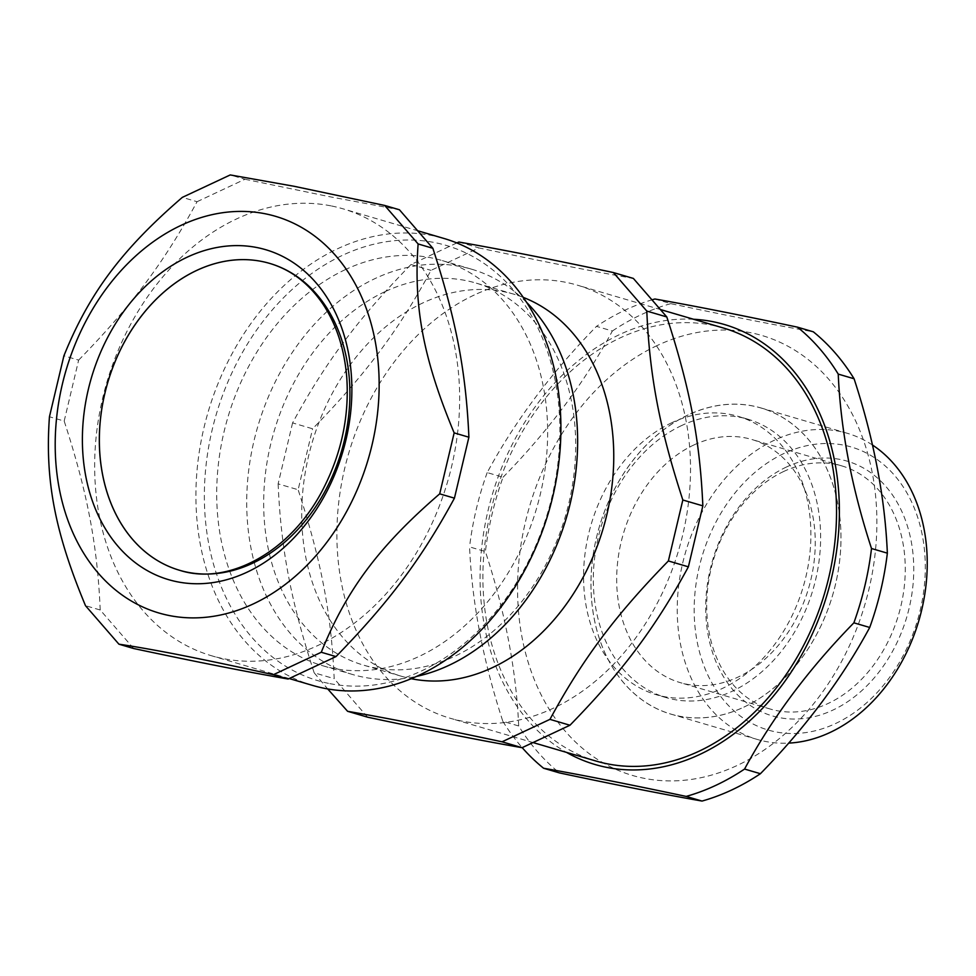 <?xml version="1.0" encoding="UTF-8"?>
<svg xmlns="http://www.w3.org/2000/svg" width="976" height="976" viewBox="0 0 976 976"><rect width="100%" height="100%" fill="white"/><g stroke="black" fill="none" stroke-linecap="round" stroke-linejoin="round"><path stroke-width="0.73" stroke-dasharray="4.88 3.66" d="M743.846 707.149A159.564 121.561 -73.6 0 0 807.555 438.517A159.564 121.561 -73.6 0 0 596.507 537.434A159.564 121.561 -73.6 0 0 743.846 707.149M693.826 444.995A126.721 96.551 106.4 0 1 751.654 439.444A126.721 96.551 106.4 0 1 808.604 588.223A126.721 96.551 106.4 0 1 680.284 682.639A126.721 96.551 106.4 0 1 616.942 570.533A126.721 96.551 106.4 0 1 693.826 444.995M783.838 471.408A126.721 96.551 -73.6 0 0 706.953 596.958A126.721 96.551 -73.6 0 0 770.296 709.052A126.721 96.551 -73.6 0 0 898.615 614.648A126.721 96.551 -73.6 0 0 841.666 465.857A126.721 96.551 -73.6 0 0 783.838 471.408M179.608 570.289A159.918 121.829 -73.6 0 0 341.539 451.156A159.918 121.829 -73.6 0 0 269.669 263.398M693.594 319.262A229.311 174.704 -73.6 0 0 619.65 334.536A229.311 174.704 -73.6 0 0 482.376 541.68A229.311 174.704 -73.6 0 0 566.483 752.374M723.265 327.973A225.688 171.947 -73.6 0 0 620.285 337.855A225.688 171.947 -73.6 0 0 483.352 561.444A225.688 171.947 -73.6 0 0 596.153 761.085M654.896 298.998L670.744 303.646C726.974 315.59 774.505 324.971 813.325 331.816M518.683 725.961C516.304 670.378 505.214 612.245 485.414 551.55L469.566 546.902C471.945 602.485 483.035 660.618 502.835 721.301L518.683 725.961A259.482 197.689 -73.6 0 0 559.443 772.907M503.043 477.24C548.195 431.05 584.624 382.311 612.367 331.01L596.507 326.35C551.367 372.539 514.925 421.29 487.195 472.591L503.043 477.24A259.482 197.689 -73.6 0 0 485.414 551.55M652.358 299.717A259.482 197.689 -73.6 0 0 625.201 310.075A259.482 197.689 -73.6 0 0 596.507 326.35M487.195 472.591A259.482 197.689 -73.6 0 0 469.566 546.902M502.835 721.301A259.482 197.689 -73.6 0 0 522.184 747.64M670.744 303.646A259.482 197.689 -73.6 0 0 641.061 314.736A259.482 197.689 -73.6 0 0 612.367 331.01M786.534 466.979A132.76 101.15 -73.6 0 0 733.525 690.496A132.76 101.15 -73.6 0 0 909.132 608.194A132.76 101.15 -73.6 0 0 786.534 466.979M783.972 453.486A147.486 112.362 -73.6 0 0 725.07 701.805A147.486 112.362 -73.6 0 0 920.161 610.366A147.486 112.362 -73.6 0 0 783.972 453.486M872.422 444.995A159.564 121.561 -73.6 0 0 847.168 433.259A159.564 121.561 -73.6 0 0 774.358 440.237A159.564 121.561 -73.6 0 0 677.551 598.312A159.564 121.561 -73.6 0 0 757.303 739.454A159.564 121.561 -73.6 0 0 788.62 743.114M688.092 414.922A159.564 121.561 -73.6 0 0 591.285 572.997A159.564 121.561 -73.6 0 0 671.037 714.139A159.564 121.561 -73.6 0 0 832.613 595.275A159.564 121.561 -73.6 0 0 760.902 407.931A159.564 121.561 -73.6 0 0 688.092 414.922M681.626 425.548A145.07 110.532 -73.6 0 0 593.603 569.276A145.07 110.532 -73.6 0 0 666.108 697.596A145.07 110.532 -73.6 0 0 813.02 589.516A145.07 110.532 -73.6 0 0 747.823 419.192A145.07 110.532 -73.6 0 0 681.626 425.548M671.866 422.681A145.07 110.532 -73.6 0 0 583.855 566.409A145.07 110.532 -73.6 0 0 656.36 694.741A145.07 110.532 -73.6 0 0 803.272 586.661A145.07 110.532 -73.6 0 0 738.063 416.325A145.07 110.532 -73.6 0 0 671.866 422.681M657.153 345.541A229.311 174.704 -73.6 0 0 565.592 731.61A229.311 174.704 -73.6 0 0 868.896 589.455A229.311 174.704 -73.6 0 0 657.153 345.541M345.272 269.657A211.206 160.906 -73.6 0 0 217.123 478.911A211.206 160.906 -73.6 0 0 322.69 665.73A211.206 160.906 -73.6 0 0 536.568 508.386A211.206 160.906 -73.6 0 0 441.64 260.409A211.206 160.906 -73.6 0 0 345.272 269.657M526.552 302.34A211.206 160.906 -73.6 0 0 471.652 269.217A211.206 160.906 -73.6 0 0 375.272 278.465A211.206 160.906 -73.6 0 0 247.135 487.707A211.206 160.906 -73.6 0 0 352.69 674.538A211.206 160.906 -73.6 0 0 416.789 676.344M456.817 242.939L411.006 264.484C358.009 318.798 325.24 362.621 292.58 422.901L312.601 428.781C365.585 374.467 398.354 330.632 431.014 270.364L478.911 247.916C540.558 261.068 592.054 271.243 633.375 278.428M411.006 264.484L431.014 270.364M458.891 242.036L478.911 247.916M292.58 422.901L278.123 483.864L298.131 489.732L312.601 428.781M278.123 483.864C280.99 549.207 290.958 601.472 314.162 672.793L334.182 678.662C331.303 613.318 321.336 561.041 298.131 489.732M367.61 717.177L334.182 678.662M314.162 672.793L327.704 688.946M474.275 294.996A225.688 171.947 -73.6 0 0 337.342 518.598A225.688 171.947 -73.6 0 0 450.143 718.238A225.688 171.947 -73.6 0 0 678.686 550.098A225.688 171.947 -73.6 0 0 577.255 285.126A225.688 171.947 -73.6 0 0 474.275 294.996M523.221 297.375A199.141 151.719 -73.6 0 0 513.815 294.179A199.141 151.719 -73.6 0 0 422.95 302.889A199.141 151.719 -73.6 0 0 302.133 500.176A199.141 151.719 -73.6 0 0 401.661 676.331A199.141 151.719 -73.6 0 0 411.299 678.723M384.886 291.714A199.141 151.719 -73.6 0 0 264.069 489.013A199.141 151.719 -73.6 0 0 363.597 665.156A199.141 151.719 -73.6 0 0 565.25 516.804A199.141 151.719 -73.6 0 0 475.751 283.003A199.141 151.719 -73.6 0 0 384.886 291.714M329.851 683.627A226.896 172.862 -73.6 0 0 555.442 381.86A226.896 172.862 -73.6 0 0 261.202 323.739A226.896 172.862 -73.6 0 0 329.851 683.627M312.82 685.481A232.935 177.461 106.4 0 1 205.973 419.741A232.935 177.461 106.4 0 1 432.124 235.558A232.935 177.461 106.4 0 1 444.007 238.473M330.852 205.838A232.935 177.461 -73.6 0 0 104.713 390.022A232.935 177.461 -73.6 0 0 211.56 655.762A232.935 177.461 -73.6 0 0 447.435 482.229A232.935 177.461 -73.6 0 0 342.747 208.754A232.935 177.461 -73.6 0 0 330.852 205.838M133.663 648.515L100.223 610L85.498 605.681M100.223 610C97.356 544.657 87.389 492.392 64.184 421.071L49.447 416.752M64.184 421.071L78.641 360.12L63.916 355.789M78.641 360.12C131.638 305.805 164.407 261.983 197.067 201.703L182.329 197.372M197.067 201.703L244.964 179.255L230.226 174.936M244.964 179.255L329.766 196.737L399.428 209.767M841.666 465.857L751.654 439.444M770.296 709.052L680.284 682.639M847.168 433.259L760.902 407.931M757.303 739.454L671.037 714.139M747.823 419.192L738.063 416.325M666.108 697.596L656.36 694.741M471.652 269.217L441.64 260.409M352.69 674.538L322.69 665.73M660.776 309.636L577.255 285.126M533.494 742.699L450.143 718.238M513.815 294.179L475.751 283.003M401.661 676.331L363.597 665.156M418.289 230.922L342.747 208.754M289.225 678.552L211.56 655.762"/><path stroke-width="1.46" d="M187.77 572.29A159.918 121.829 -73.6 0 0 346.761 359.607A159.918 121.829 -73.6 0 0 139.385 318.64A159.918 121.829 -73.6 0 0 187.77 572.29M104.92 393.194A159.918 121.829 -73.6 0 0 179.608 570.289C228.189 586.064 291.556 551.733 323.593 488.183C341.515 452.925 349.249 416.191 346.797 377.98C344.528 349.335 336.61 324.776 323.068 304.292C308.88 283.406 291.092 269.779 269.669 263.398A159.918 121.829 -73.6 0 0 104.92 393.194M566.483 752.374A229.311 174.704 -73.6 0 0 827.343 593.725A229.311 174.704 -73.6 0 0 693.594 319.262M533.494 742.699L596.153 761.085A225.688 171.947 -73.6 0 0 824.696 592.944A225.688 171.947 -73.6 0 0 723.265 327.973L660.776 309.636M854.085 378.761C873.886 439.444 884.976 497.577 887.355 553.16L871.507 548.512C851.706 487.817 840.617 429.684 838.238 374.101L854.085 378.761A259.482 197.689 -73.6 0 0 813.325 331.816L797.477 327.155C741.248 315.211 693.716 305.83 654.896 298.998A259.482 197.689 -73.6 0 0 652.358 299.717M869.726 627.47C841.995 678.771 805.554 727.523 760.414 773.712L744.566 769.051C772.297 717.75 808.738 669.011 853.878 622.822L869.726 627.47A259.482 197.689 -73.6 0 0 887.355 553.16M702.037 801.064C663.204 794.232 615.685 784.85 559.443 772.907L543.595 768.246C582.416 775.09 629.947 784.472 686.177 796.416L702.037 801.064A259.482 197.689 -73.6 0 0 760.414 773.712M522.184 747.64A259.482 197.689 -73.6 0 0 543.595 768.246M686.177 796.416A259.482 197.689 -73.6 0 0 744.566 769.051M853.878 622.822A259.482 197.689 -73.6 0 0 871.507 548.512M838.238 374.101A259.482 197.689 -73.6 0 0 797.477 327.155M788.62 743.114A159.564 121.561 -73.6 0 0 919.538 618.284A159.564 121.561 -73.6 0 0 872.422 444.995M416.789 676.344A211.206 160.906 -73.6 0 0 566.568 517.195A211.206 160.906 -73.6 0 0 526.552 302.34M327.704 688.946L347.59 711.297C388.924 718.482 440.408 728.657 502.054 741.809L549.952 719.361C582.611 659.093 615.38 615.258 668.377 560.956L682.834 499.993C659.63 428.684 649.662 376.407 646.795 311.063L613.355 272.548C551.708 259.396 500.212 249.234 458.891 242.036L456.817 242.939M613.355 272.548L633.375 278.428L666.803 316.944C690.008 388.253 699.975 440.518 702.842 505.861L688.385 566.824C655.726 627.104 622.956 670.927 569.96 725.241L522.075 747.689C480.753 740.503 429.269 730.329 367.61 717.177L347.59 711.297M646.795 311.063L666.803 316.944M682.834 499.993L702.842 505.861M668.377 560.956L688.385 566.824M549.952 719.361L569.96 725.241M502.054 741.809L522.075 747.689M411.299 678.723A199.141 151.719 -73.6 0 0 603.314 527.979A199.141 151.719 -73.6 0 0 523.221 297.375M418.289 230.922L444.007 238.473A232.935 177.461 106.4 0 1 550.854 504.214A232.935 177.461 106.4 0 1 324.715 688.385A232.935 177.461 106.4 0 1 312.82 685.481L289.225 678.552M384.69 205.448L399.428 209.767L432.856 248.282C456.06 319.591 466.028 371.856 468.895 437.211L454.438 498.163C421.766 558.443 389.009 602.265 336.012 656.58L288.127 679.028C246.806 671.842 195.31 661.667 133.663 648.515L118.926 644.184C152.805 649.199 204.289 659.361 273.39 674.697L321.275 652.261C346.504 589.797 379.261 545.962 439.7 493.844L454.157 432.88C423.523 359.388 413.543 307.123 418.118 243.951L384.69 205.448L294.337 186.331L230.226 174.936L182.329 197.372C121.902 249.502 89.133 293.325 63.916 355.789L49.447 416.752C44.884 479.911 54.851 532.176 85.498 605.681L118.926 644.184M288.127 679.028L273.39 674.697M432.856 248.282L418.118 243.951M468.895 437.211L454.157 432.88M454.438 498.163L439.7 493.844M336.012 656.58L321.275 652.261M264.801 213.695A206.717 157.49 -73.6 0 0 59.268 488.634A206.717 157.49 -73.6 0 0 327.35 541.595A206.717 157.49 -73.6 0 0 264.801 213.695M88.377 389.204A171.983 131.028 -73.6 0 0 247.184 572.131A171.983 131.028 -73.6 0 0 315.858 282.589A171.983 131.028 -73.6 0 0 88.377 389.204"/></g></svg>
